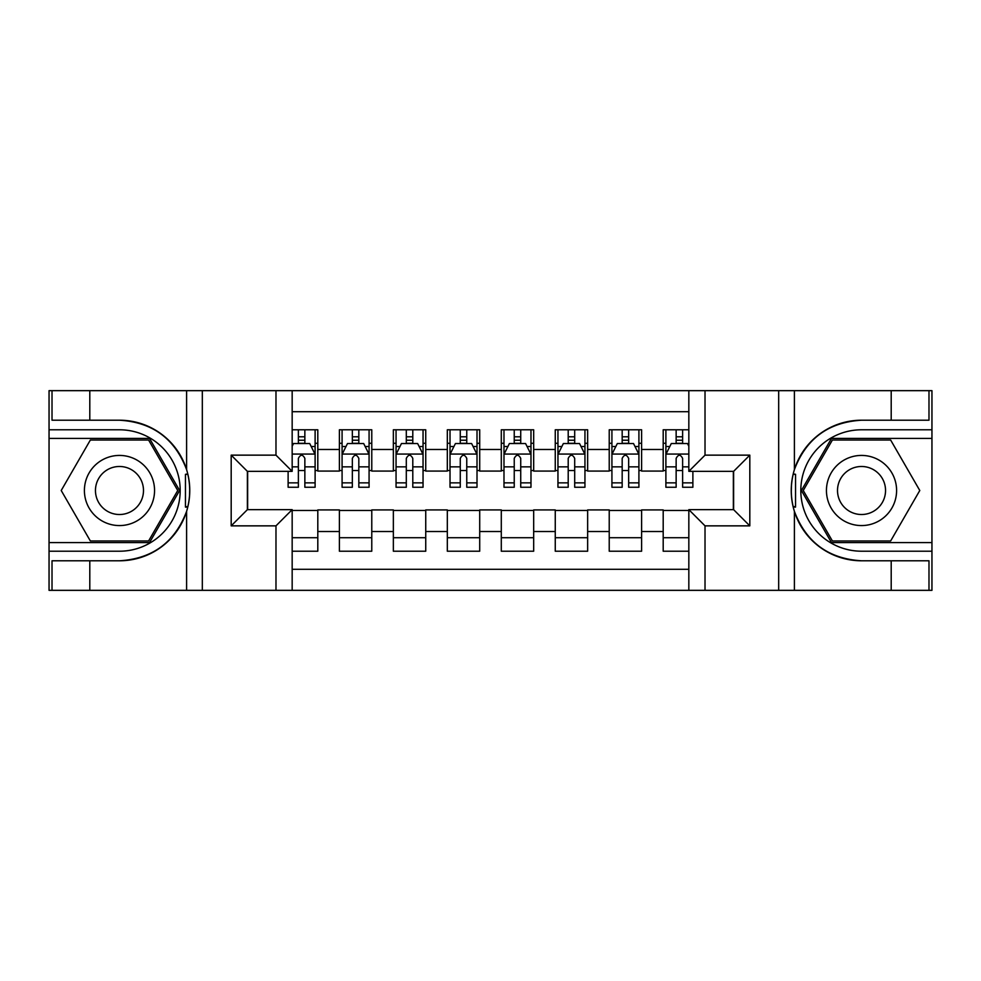 <?xml version="1.0" encoding="UTF-8"?>
<svg xmlns="http://www.w3.org/2000/svg" width="981" height="981" viewBox="0 0 981 981"><rect width="100%" height="100%" fill="white"/><g stroke="black" fill="none" stroke-linecap="round" stroke-linejoin="round"><path stroke-width="1.47" d="M292.166 590.341L688.834 590.341L688.834 509.654L733.616 509.654L733.616 471.346L688.834 471.346L688.834 390.659L292.166 390.659L292.166 471.346L247.384 471.346L247.384 509.654L292.166 509.654L292.166 590.341L89.798 590.341L89.798 560.789L119.474 560.789A70.289 70.289 0 0 0 186.598 511.383C190.719 497.477 190.719 483.559 186.598 469.617A70.289 70.289 0 0 0 119.474 420.211L89.798 420.211L89.798 390.659L49.05 390.659L49.05 542.579L149.541 542.579L179.609 490.5L149.541 438.421L49.05 438.421M688.834 429.788L663.193 429.788L663.193 449.482L641.611 449.482L641.611 471.076L663.193 471.076L663.193 449.482M641.611 449.482L641.611 429.788L609.226 429.788L609.226 449.482L587.644 449.482L587.644 471.076L609.226 471.076L609.226 449.482M587.644 449.482L587.644 429.788L555.258 429.788L555.258 449.482L533.676 449.482L533.676 471.076L555.258 471.076L555.258 449.482M533.676 449.482L533.676 429.788L501.291 429.788L501.291 449.482L479.709 449.482L479.709 471.076L501.291 471.076L501.291 449.482M479.709 449.482L479.709 429.788L447.324 429.788L447.324 449.482L425.742 449.482L425.742 471.076L447.324 471.076L447.324 449.482M425.742 449.482L425.742 429.788L393.356 429.788L393.356 449.482L371.774 449.482L371.774 471.076L393.356 471.076L393.356 449.482M371.774 449.482L371.774 429.788L339.389 429.788L339.389 471.076L317.807 471.076L317.807 429.788L292.166 429.788M292.166 551.212L317.807 551.212L317.807 509.924L339.389 509.924L339.389 551.212L371.774 551.212L371.774 509.924L393.356 509.924L393.356 531.518L371.774 531.518M393.356 531.518L393.356 551.212L425.742 551.212L425.742 509.924L447.324 509.924L447.324 531.518L425.742 531.518M447.324 531.518L447.324 551.212L479.709 551.212L479.709 509.924L501.291 509.924L501.291 531.518L479.709 531.518M501.291 531.518L501.291 551.212L533.676 551.212L533.676 509.924L555.258 509.924L555.258 531.518L533.676 531.518M555.258 531.518L555.258 551.212L587.644 551.212L587.644 509.924L609.226 509.924L609.226 531.518L587.644 531.518M609.226 531.518L609.226 551.212L641.611 551.212L641.611 509.924L663.193 509.924L663.193 531.518L641.611 531.518M688.834 411.713L292.166 411.713M292.166 569.287L688.834 569.287M663.193 531.518L663.193 551.212L688.834 551.212M247.653 471.346L247.653 509.654M733.347 509.654L733.347 471.346M298.383 443.277L304.858 443.277M315.109 443.277L317.807 443.277M298.383 470.537L304.858 470.537M315.109 470.537L317.807 470.537M292.166 510.463L317.807 510.463M292.166 537.723L317.807 537.723M339.389 470.537L342.087 470.537M352.338 470.537L358.825 470.537M369.077 470.537L371.774 470.537M339.389 443.277L342.087 443.277M352.338 443.277L358.825 443.277M369.077 443.277L371.774 443.277M339.389 510.463L371.774 510.463M339.389 537.723L371.774 537.723M393.356 510.463L425.742 510.463M393.356 537.723L425.742 537.723M393.356 443.277L396.054 443.277M406.306 443.277L412.793 443.277M423.044 443.277L425.742 443.277M393.356 470.537L396.054 470.537M406.306 470.537L412.793 470.537M423.044 470.537L425.742 470.537M447.324 510.463L479.709 510.463M447.324 537.723L479.709 537.723M447.324 443.277L450.021 443.277M460.273 443.277L466.76 443.277M477.011 443.277L479.709 443.277M447.324 470.537L450.021 470.537M460.273 470.537L466.76 470.537M477.011 470.537L479.709 470.537M501.291 510.463L533.676 510.463M501.291 537.723L533.676 537.723M501.291 443.277L503.989 443.277M514.24 443.277L520.727 443.277M530.979 443.277L533.676 443.277M501.291 470.537L503.989 470.537M514.24 470.537L520.727 470.537M530.979 470.537L533.676 470.537M555.258 510.463L587.644 510.463M555.258 537.723L587.644 537.723M555.258 443.277L557.956 443.277M568.207 443.277L574.694 443.277M584.946 443.277L587.644 443.277M555.258 470.537L557.956 470.537M568.207 470.537L574.694 470.537M584.946 470.537L587.644 470.537M609.226 510.463L641.611 510.463M609.226 537.723L641.611 537.723M609.226 443.277L611.923 443.277M622.175 443.277L628.662 443.277M638.913 443.277L641.611 443.277M609.226 470.537L611.923 470.537M622.175 470.537L628.662 470.537M638.913 470.537L641.611 470.537M663.193 510.463L688.834 510.463M663.193 537.723L688.834 537.723M663.193 443.277L665.891 443.277M676.142 443.277L682.617 443.277M663.193 470.537L665.891 470.537M676.142 470.537L682.617 470.537M304.858 436.803L298.383 436.803M288.12 482.86L288.12 487.263L298.383 487.263L298.383 482.86L288.12 482.86L288.12 471.346M311.198 446.514L315.109 446.514L315.109 487.263L304.858 487.263L304.858 458.385C302.7 454.228 300.542 454.228 298.383 458.385L298.383 482.86M315.109 446.514L315.109 429.788M315.109 454.338L309.714 443.547L293.515 443.547L292.166 446.245M298.383 443.547L298.383 429.788M304.858 429.788L304.858 443.547M137.021 460.126A35.083 35.083 0 0 0 89.099 472.965A35.083 35.083 0 0 0 101.938 520.874A35.083 35.083 0 0 0 149.86 508.035A35.083 35.083 0 0 0 137.021 460.126M131.479 469.703A24.01 24.01 0 0 0 98.676 478.495A24.01 24.01 0 0 0 107.469 511.297A24.01 24.01 0 0 0 140.271 502.505A24.01 24.01 0 0 0 131.479 469.703M148.609 540.96L90.35 540.96L61.214 490.5L90.35 440.04L148.609 440.04L177.745 490.5L148.609 540.96M879.062 460.126A35.083 35.083 0 0 0 831.14 472.965A35.083 35.083 0 0 0 843.979 520.874A35.083 35.083 0 0 0 891.901 508.035A35.083 35.083 0 0 0 879.062 460.126M873.531 469.703A24.01 24.01 0 0 0 840.729 478.495A24.01 24.01 0 0 0 849.521 511.297A24.01 24.01 0 0 0 882.324 502.505A24.01 24.01 0 0 0 873.531 469.703M890.65 540.96L832.391 540.96L803.255 490.5L832.391 440.04L890.65 440.04L919.786 490.5L890.65 540.96M185.446 506.699L187.874 506.699A70.289 70.289 0 0 0 187.886 474.326L185.458 474.326L185.446 507.116L187.776 507.116M89.798 390.659L186.598 390.659L186.598 469.617C174.876 438.679 152.509 422.198 119.474 420.211M119.474 560.789C152.509 558.802 174.876 542.321 186.598 511.383L186.598 590.341M275.98 590.341L275.98 525.853L231.185 525.853L231.185 455.147L275.98 455.147L275.98 390.659L202.319 390.659L202.319 590.341M89.798 590.341L49.05 590.341L49.05 542.579M49.05 551.212L119.474 551.212A60.712 60.712 0 0 0 180.185 490.5A60.712 60.712 0 0 0 119.474 429.788L49.05 429.788M186.598 390.659L202.319 390.659M275.98 390.659L292.166 390.659M89.798 560.789L52.018 560.789L52.018 590.341M89.798 420.211L52.018 420.211L52.018 390.659M275.98 525.853L292.166 509.654M231.185 525.853L247.384 509.654M231.185 455.147L247.384 471.346M275.98 455.147L292.166 471.346M185.458 474.326L187.788 473.909M189.505 496.533L189.725 488.023M189.026 480.347L188.659 478.066M793.212 507.091L795.542 507.091L795.554 474.301L793.126 474.301A70.289 70.289 0 0 0 861.526 560.789L891.202 560.789L891.202 590.341L931.95 590.341L931.95 438.421L831.459 438.421L801.391 490.5L831.459 542.579L931.95 542.579M688.834 390.659L891.202 390.659L891.202 420.211L861.526 420.211A70.289 70.289 0 0 0 793.224 473.884L795.554 474.301M861.526 420.211C828.491 422.198 806.124 438.679 794.402 469.617C790.281 483.523 790.281 497.441 794.402 511.383C806.124 542.321 828.491 558.802 861.526 560.789M705.02 390.659L705.02 455.147L749.815 455.147L749.815 525.853L705.02 525.853L705.02 590.341L778.681 590.341L778.681 390.659M794.402 511.383L794.402 590.341L891.202 590.341M891.202 390.659L931.95 390.659L931.95 438.421M931.95 429.788L861.526 429.788A60.712 60.712 0 0 0 800.815 490.5A60.712 60.712 0 0 0 861.526 551.212L931.95 551.212M794.402 590.341L778.681 590.341M705.02 590.341L688.834 590.341M891.202 420.211L928.982 420.211L928.982 390.659M891.202 560.789L928.982 560.789L928.982 590.341M705.02 455.147L688.834 471.346M749.815 455.147L733.616 471.346M749.815 525.853L733.616 509.654M705.02 525.853L688.834 509.654M791.495 484.467L791.275 492.977M791.974 500.653L792.341 502.934M795.542 506.674L793.114 506.674M358.825 436.803L352.338 436.803M369.077 482.86L358.825 482.86L358.825 487.263L369.077 487.263L369.077 454.338L363.681 443.547L347.482 443.547L342.087 454.338L342.087 487.263L352.338 487.263L352.338 482.86L342.087 482.86M342.087 454.338L342.087 429.788M369.077 454.338L369.077 429.788M352.338 443.547L352.338 429.788M358.825 429.788L358.825 443.547M358.825 482.86L358.825 458.385C356.667 454.228 354.509 454.228 352.338 458.385L352.338 482.86M412.793 436.803L406.306 436.803M423.044 482.86L412.793 482.86L412.793 487.263L423.044 487.263L423.044 454.338L417.648 443.547L401.45 443.547L396.054 454.338L396.054 487.263L406.306 487.263L406.306 482.86L396.054 482.86M396.054 454.338L396.054 429.788M423.044 454.338L423.044 429.788M406.306 443.547L406.306 429.788M412.793 429.788L412.793 443.547M412.793 482.86L412.793 458.385C410.634 454.228 408.476 454.228 406.306 458.385L406.306 482.86M466.76 436.803L460.273 436.803M477.011 482.86L466.76 482.86L466.76 487.263L477.011 487.263L477.011 454.338L471.616 443.547L455.417 443.547L450.021 454.338L450.021 487.263L460.273 487.263L460.273 482.86L450.021 482.86M450.021 454.338L450.021 429.788M477.011 454.338L477.011 429.788M460.273 443.547L460.273 429.788M466.76 429.788L466.76 443.547M466.76 482.86L466.76 458.385C464.602 454.228 462.443 454.228 460.273 458.385L460.273 482.86M520.727 436.803L514.24 436.803M530.979 482.86L520.727 482.86L520.727 487.263L530.979 487.263L530.979 454.338L525.583 443.547L509.384 443.547L503.989 454.338L503.989 487.263L514.24 487.263L514.24 482.86L503.989 482.86M503.989 454.338L503.989 429.788M530.979 454.338L530.979 429.788M514.24 443.547L514.24 429.788M520.727 429.788L520.727 443.547M520.727 482.86L520.727 458.385C518.569 454.228 516.411 454.228 514.24 458.385L514.24 482.86M574.694 436.803L568.207 436.803M584.946 482.86L574.694 482.86L574.694 487.263L584.946 487.263L584.946 454.338L579.55 443.547L563.352 443.547L557.956 454.338L557.956 487.263L568.207 487.263L568.207 482.86L557.956 482.86M557.956 454.338L557.956 429.788M584.946 454.338L584.946 429.788M568.207 443.547L568.207 429.788M574.694 429.788L574.694 443.547M574.694 482.86L574.694 458.385C572.536 454.228 570.378 454.228 568.207 458.385L568.207 482.86M628.662 436.803L622.175 436.803M638.913 482.86L628.662 482.86L628.662 487.263L638.913 487.263L638.913 454.338L633.518 443.547L617.319 443.547L611.923 454.338L611.923 487.263L622.175 487.263L622.175 482.86L611.923 482.86M611.923 454.338L611.923 429.788M638.913 454.338L638.913 429.788M622.175 443.547L622.175 429.788M628.662 429.788L628.662 443.547M628.662 482.86L628.662 458.385C626.503 454.228 624.345 454.228 622.175 458.385L622.175 482.86M682.617 436.803L676.142 436.803M688.834 446.245L687.485 443.547L671.286 443.547L665.891 454.338L665.891 487.263L676.142 487.263L676.142 482.86L665.891 482.86M665.891 454.338L665.891 429.788M692.88 471.346L692.88 487.263L682.617 487.263L682.617 458.385C680.471 454.228 678.312 454.228 676.142 458.385L676.142 482.86M676.142 443.547L676.142 429.788M682.617 429.788L682.617 443.547M339.389 531.518L317.807 531.518M339.389 449.482L317.807 449.482M314.975 454.068L292.166 454.068M315.109 482.86L304.858 482.86M298.383 466.846L292.166 466.846M315.109 466.846L304.858 466.846M304.858 440.236L298.383 440.236M794.402 390.659L794.402 469.617M368.942 454.068L342.222 454.068M342.087 446.514L345.999 446.514M365.165 446.514L369.077 446.514M352.338 466.846L342.087 466.846M369.077 466.846L358.825 466.846M358.825 440.236L352.338 440.236M422.909 454.068L396.189 454.068M396.054 446.514L399.966 446.514M419.132 446.514L423.044 446.514M406.306 466.846L396.054 466.846M423.044 466.846L412.793 466.846M412.793 440.236L406.306 440.236M476.876 454.068L450.156 454.068M450.021 446.514L453.933 446.514M473.1 446.514L477.011 446.514M460.273 466.846L450.021 466.846M477.011 466.846L466.76 466.846M466.76 440.236L460.273 440.236M530.844 454.068L504.124 454.068M503.989 446.514L507.9 446.514M527.067 446.514L530.979 446.514M514.24 466.846L503.989 466.846M530.979 466.846L520.727 466.846M520.727 440.236L514.24 440.236M584.811 454.068L558.091 454.068M557.956 446.514L561.868 446.514M581.034 446.514L584.946 446.514M568.207 466.846L557.956 466.846M584.946 466.846L574.694 466.846M574.694 440.236L568.207 440.236M638.778 454.068L612.058 454.068M611.923 446.514L615.835 446.514M635.001 446.514L638.913 446.514M622.175 466.846L611.923 466.846M638.913 466.846L628.662 466.846M628.662 440.236L622.175 440.236M688.834 454.068L666.025 454.068M665.891 446.514L669.802 446.514M692.88 482.86L682.617 482.86M676.142 466.846L665.891 466.846M688.834 466.846L682.617 466.846M682.617 440.236L676.142 440.236"/></g></svg>
